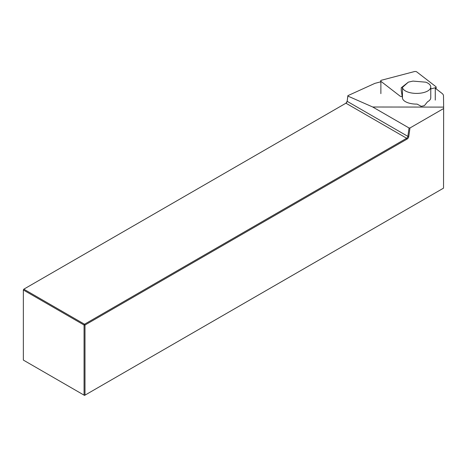 <?xml version="1.0" encoding="UTF-8"?>
<svg xmlns="http://www.w3.org/2000/svg" width="467" height="467" viewBox="0 0 467 467"><rect width="100%" height="100%" fill="white"/><g stroke="black" fill="none" stroke-linecap="round" stroke-linejoin="round"><path stroke-width="0.7" d="M380.879 81.789L374.896 83.365L347.874 95.665L347.886 96.079L372.713 107.001L443.638 107.112L443.498 95.846A10.899 4.909 0 0 0 442.016 93.394L435.279 88.193M419.559 105.402L420.732 106.102A2.072 0.934 0 0 0 421.176 106.295L417.072 104.106A14.168 6.386 0 0 1 402.455 98.082L402.461 87.382A14.168 6.386 0 0 0 417.008 93.406A14.168 6.386 0 0 0 430.767 87.031A14.168 6.386 0 0 0 425.846 82.186L412.997 81.1L408.368 82.128L401.246 87.773L401.246 90.481L402.455 98.082M430.767 87.031L430.767 97.731A14.168 6.386 0 0 1 427.55 101.777L424.456 105.565A14.168 6.386 180 0 1 421.176 106.295M372.713 107.001L409.045 127.976L407.866 136.376L347.15 101.321A1.745 1.004 -60 0 1 345.936 103.201L23.811 289.178L84.527 324.232L406.652 138.255A1.745 1.004 120 0 0 407.866 136.376L408.783 136.475A2.399 1.383 -60 0 1 407.119 139.055L84.994 325.032L84.994 395.14L443.533 188.143L443.638 107.112M347.886 96.079L347.15 101.321L347.874 95.665M408.783 136.475L409.979 127.97L443.65 108.531M409.979 127.97L409.045 127.976M84.527 395.409L84.994 395.14L84.066 395.14L84.066 325.032L23.35 289.978L23.35 360.086L84.527 395.409M345.936 103.201L406.652 138.255L407.119 139.055M345.481 103.464A2.399 1.383 120 0 0 347.144 100.884M84.994 325.032L84.527 324.232L84.066 325.032L84.994 325.032M23.35 289.978L23.811 289.178L23.35 289.978M402.461 87.382L408.368 82.128M402.437 87.206L401.246 87.773M380.874 93.645L380.879 81.293A1.745 0.788 180 0 1 380.64 80.896A1.745 0.788 180 0 1 381.504 80.219L414.352 71.591A1.745 0.788 180 0 1 416.733 71.871L435.904 86.681A1.745 0.788 180 0 1 436.143 87.078A1.745 0.788 180 0 1 435.279 87.755L430.767 88.94M380.879 81.293L400.05 96.103A1.745 0.788 0 0 0 402.245 96.43M435.273 100.113L435.279 87.755M436.143 88.864L436.143 87.078M380.64 81.853L380.64 80.896"/></g></svg>
